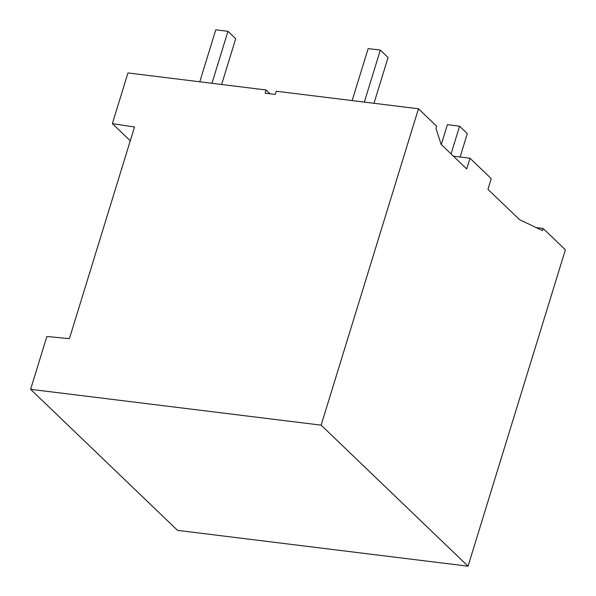 <?xml version="1.0" encoding="UTF-8"?>
<svg xmlns="http://www.w3.org/2000/svg" width="596" height="596" viewBox="0 0 596 596"><rect width="100%" height="100%" fill="white"/><g stroke="black" fill="none" stroke-linecap="round" stroke-linejoin="round"><path stroke-width="0.89" d="M321.132 425.157L30.62 389.322L46.875 336.494L69.412 338.64L134.517 127L112.361 123.625L127.954 72.936L266.099 89.974L265.116 93.177L275.27 94.436L276.253 91.225L418.467 108.77L321.132 425.157L468.046 566.2L565.38 249.813L543.15 228.469L536.214 227.612M130.263 140.812L112.361 123.625M30.62 389.322L177.534 530.365L468.046 566.2M266.099 89.974L270.077 93.796M418.467 108.77L436.637 126.21L435.981 128.349L441.077 144.321L466.69 168.914L469.983 158.223L453.429 156.182M469.983 158.223L491.246 178.636L487.96 189.327L519.563 219.671L542.494 230.607L543.15 228.469M211.967 83.298L227.963 31.305L235.696 38.725L221.615 84.49M227.963 31.305L215.774 29.8L199.779 81.794M451.06 153.902L459.583 126.188L467.316 133.608L460.119 157.009M459.583 126.188L447.395 124.683L441.293 144.53M364.335 102.087L380.33 50.094L388.063 57.521L373.983 103.279M380.33 50.094L368.142 48.596L352.147 100.59"/></g></svg>

